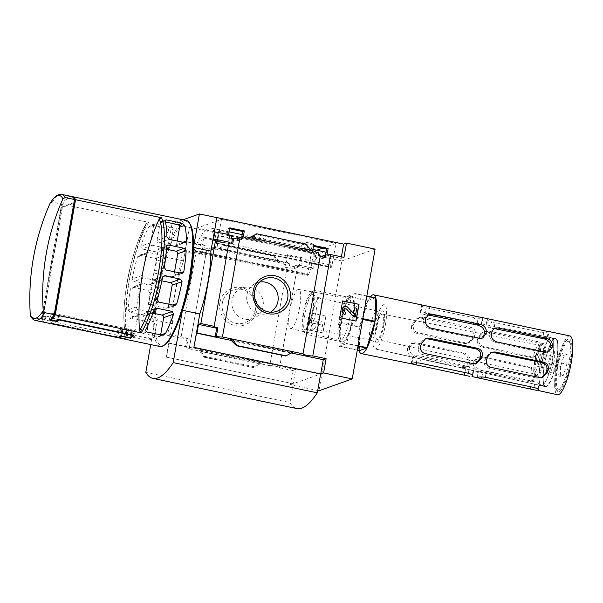 <?xml version="1.0" encoding="UTF-8"?>
<svg xmlns="http://www.w3.org/2000/svg" width="603" height="603" viewBox="0 0 603 603"><rect width="100%" height="100%" fill="white"/><g stroke="black" fill="none" stroke-linecap="round" stroke-linejoin="round"><path stroke-width="0.45" stroke-dasharray="3.02 2.26" d="M305.457 248.587C302.631 247.991 301.101 247.976 300.859 248.549C299.842 250.358 312.324 254.406 312.286 251.692C312.022 250.539 309.746 249.506 305.457 248.587M221.248 242.572C218.429 241.743 217.11 240.499 217.299 238.856C217.291 234.989 230.173 236.391 229.11 239.806C228.266 241.984 225.643 242.903 221.248 242.572M316.733 250.23L311.472 252.099L196.985 228.115L221.467 219.402L217.517 241.283A2.148 0.49 -78.2 0 1 216.545 243.537A2.148 0.49 -78.2 0 1 216.341 243.024A61.905 14.163 -78.2 0 0 216.326 242.821L330.851 266.79A62.011 14.186 -78.2 0 0 325.959 252.333M324.987 251.964A62.011 14.186 -78.2 0 0 308.457 274.764L308.495 274.749A61.905 14.163 -78.2 0 0 308.397 274.991A2.148 0.49 -78.2 0 1 307.824 275.79A2.148 0.49 -78.2 0 1 307.718 273.913L311.472 252.099M216.364 242.805A62.011 14.186 -78.2 0 0 210.492 227.972A62.011 14.186 -78.2 0 0 193.962 250.78L308.457 274.764M251.564 236.971L257.24 240.077L263.805 240.273L262.313 239.225A6.437 0.867 -170 0 0 264.054 238.939A6.437 0.867 -170 0 0 257.865 236.964A6.437 0.867 -170 0 0 251.376 236.7A6.437 0.867 -170 0 0 251.564 236.971C254.217 237.122 257.805 237.876 262.313 239.225A6.437 0.867 -170 0 1 256.102 238.396A6.437 0.867 -170 0 1 251.564 236.971M216.326 242.821L330.813 266.805A61.905 14.163 -78.2 0 1 330.828 267.008A2.148 0.49 -78.2 0 0 331.032 267.528A2.148 0.49 -78.2 0 0 332.004 265.267L335.954 243.386L322.484 248.187M193.962 250.78L308.495 274.749M194 250.765A61.905 14.163 -78.2 0 0 193.91 251.006L308.397 274.991M317.728 390.518L290.314 384.774L292.824 370.536L279.521 367.747A5.148 0.693 -170 0 0 279.596 367.657A5.148 0.693 -170 0 0 275.443 366.225A5.148 0.693 -170 0 0 269.745 365.697L287.02 267.702A5.148 0.693 10 0 1 294.37 268.606L294.852 265.885A5.148 0.693 10 0 1 297.023 266.616L297.128 265.983L299.329 265.199L300.55 258.295L302.141 257.73L287.623 254.685L286.327 262.215L289.907 262.961L289.44 265.682L297.716 267.415L298.191 264.694L300.844 265.252L302.141 257.73M300.55 258.295L286.033 255.25L287.623 254.685M322.371 256.916L322.04 258.755L313.764 257.021L314.253 254.293L310.673 253.546L312.037 245.994L313.628 245.429M312.037 245.994L313.477 246.295M297.023 266.616L300.844 265.252M325.484 254.979L325.19 256.584L329.019 255.227M341.411 256.803L341.132 258.355L326.924 255.378L327.693 255.107M294.852 265.885L298.191 264.694M325.19 256.584L322.537 256.026M294.37 268.606L297.716 267.415M322.04 258.755L325.386 257.564M287.02 267.702L284.955 267.272L289.44 265.682M313.764 257.021L318.241 255.423M284.955 267.272L285.438 264.551L289.907 262.961M314.253 254.293L318.723 252.702M285.438 264.551L281.857 263.805L286.327 262.215M310.673 253.546L315.143 251.956M281.857 263.805L281.97 263.172L284.82 262.162L215.512 247.645L216.726 240.733L218.316 240.167L203.799 237.122L202.51 244.652L205.163 245.21L204.696 247.923L212.98 249.657L213.447 246.944L217.02 247.69L218.316 240.167M286.033 255.25L284.82 262.162M312.686 250.788L312.407 252.34L243.099 237.823L244.795 237.22M315.256 251.33L312.407 252.34M216.726 240.733L202.216 237.688L203.799 237.122M237.665 238.976L237.296 241.004L229.019 239.27L229.509 236.542L226.856 235.984L228.213 228.439L229.803 227.866M228.213 228.439L229.653 228.733M202.216 237.688L200.995 244.599L200.4 245.398L203.06 245.956L205.163 245.21M203.06 245.956L202.578 248.677L204.696 247.923M229.019 239.27L231.137 238.517M229.509 236.542L231.62 235.796M200.4 245.398L202.51 244.652M226.856 235.984L228.959 235.238M228.635 234.514L214.382 231.801M229.072 234.605L228.59 234.778M215.512 247.645L212.663 248.655L212.558 249.28L217.02 247.69M241.758 236.866L241.366 239.029L245.836 237.439M243.099 237.823L243.265 236.896M212.558 249.28L208.977 248.534L213.447 246.944M241.366 239.029L237.793 238.275M208.977 248.534L208.495 251.255L212.98 249.657M237.296 241.004L241.78 239.406M208.495 251.255L206.437 250.825A5.148 0.693 10 0 0 206.512 250.727A5.148 0.693 10 0 0 202.729 249.378L203.904 248.956L202.985 254.195L184.789 250.381L189.402 227.346L172.028 223.705L166.119 257.21A53.644 12.271 -78.2 0 0 155.039 320.027L150.712 344.577M202.578 248.677L203.904 248.956M249.657 237.582L248.263 238.298L250.034 237.665M249.913 237.446L308.849 249.793L309.392 251.104L311.163 250.471M212.663 248.655L216.756 249.514L218.527 248.881L279.581 261.687L273.445 255.566L272.933 255.732L277.885 262.32L281.97 263.172M272.933 255.732L223.984 245.474L216.756 249.514L277.885 262.32L279.656 261.687M200.995 244.599L186.787 241.622M200.513 244.773L186.304 241.795M219.884 302.714A19.417 18.716 70.4 0 0 244.743 324.934A19.417 18.716 70.4 0 0 250.524 292.116A19.417 18.716 70.4 0 0 219.884 302.714M269.745 365.697L189.154 348.813L206.437 250.825M297.128 265.983A5.148 0.693 10 0 1 297.467 266.315A5.148 0.693 10 0 1 297.392 266.405L310.696 269.194L313.206 254.956L316.055 253.938L189.297 227.384M316.055 253.938L313.545 268.177L299.329 265.199M189.154 348.813A5.148 0.693 -170 0 0 189.229 348.722A5.148 0.693 -170 0 0 185.445 347.373L186.96 338.788A5.148 0.693 -170 0 0 180.892 338.185L195.734 254.006A5.148 0.693 10 0 1 201.801 254.609L202.729 249.378M201.801 254.609L202.985 254.195M231.658 243.363L231.544 244.027L213.349 240.213M231.544 244.027L232.728 243.604M341.132 258.355L343.981 257.345M310.696 269.194L313.545 268.177M279.521 367.747L297.392 266.405M160.051 346.537A64.37 14.728 101.8 0 1 158.83 280.508A64.37 14.728 101.8 0 1 186.448 220.525M126.208 339.429A64.37 14.728 101.8 0 1 124.535 338.373L48.888 322.522A64.37 14.728 -78.2 0 0 49.996 323.351L44.886 322.281A64.37 14.728 -78.2 0 1 42.368 319.454L128.273 337.446L126.871 336.316L126.6 335.358A234.627 226.2 -109.6 0 1 146.31 223.57L146.469 223.276C143.469 228.122 140.537 234.514 137.672 242.444A62.795 14.366 101.8 0 1 146.31 223.57L148.579 222.303L62.674 204.311A64.37 14.728 -78.2 0 1 71.644 196.518M168.139 231.251C168.908 230.127 168.674 229.17 167.438 228.379L152.001 225.145L150.773 225.273L148.617 227.158A64.37 14.728 -78.2 0 0 140.718 246.258L142.029 248.911L157.466 252.144L158.604 252.046L160.247 250.351A64.37 14.728 101.8 0 1 168.139 231.251L173.189 229.449L170.129 246.831A2.148 2.065 -109.6 0 1 167.717 248.496L152.28 245.263A2.148 2.065 -109.6 0 1 150.607 242.738L153.667 225.364A2.148 2.065 -109.6 0 1 156.079 223.698L171.516 226.932A2.148 2.065 -109.6 0 1 173.189 229.449M156.908 261.152L155.491 258.536L140.054 255.303L138.931 255.393L137.386 257.059A64.37 14.728 -78.2 0 0 132.193 278.948L133.828 281.48L149.265 284.714L150.358 284.639L151.715 283.033A64.37 14.728 101.8 0 1 156.908 261.152L165.365 258.144L161.596 279.521A2.148 2.065 -109.6 0 1 159.184 281.186L143.748 277.953A2.148 2.065 -109.6 0 1 142.074 275.428L145.843 254.051A2.148 2.065 -109.6 0 1 148.255 252.386L163.692 255.619A2.148 2.065 -109.6 0 1 165.365 258.144M149.943 293.088L148.24 290.578L132.803 287.345L131.718 287.412L130.421 288.995A64.37 14.728 -78.2 0 0 128.107 309.859L130.044 312.286L145.481 315.52L146.529 315.459L147.629 313.944A64.37 14.728 101.8 0 1 149.943 293.088L159.825 289.568L156.056 310.952A2.148 2.065 -109.6 0 1 153.637 312.618L138.208 309.384A2.148 2.065 -109.6 0 1 136.527 306.859L140.303 285.483A2.148 2.065 -109.6 0 1 142.715 283.817L158.152 287.051A2.148 2.065 -109.6 0 1 159.825 289.568M147.366 323.419L145.323 321.03L129.886 317.796L128.854 317.856L127.844 319.334A64.37 14.728 -78.2 0 0 129.622 334.989L132.268 337.16L147.705 340.394L148.647 340.378L149.145 339.074A64.37 14.728 101.8 0 1 147.366 323.419L157.24 319.907L154.18 337.288A2.148 2.065 -109.6 0 1 151.768 338.954L136.331 335.72A2.148 2.065 -109.6 0 1 134.65 333.195L137.718 315.814A2.148 2.065 -109.6 0 1 140.13 314.148L155.566 317.382A2.148 2.065 -109.6 0 1 157.24 319.907M50.034 203.407L52.303 202.133L61.649 204.093A64.37 14.728 101.8 0 1 71.139 196.367M54.572 312.716L73.958 202.789M62.388 207.342L61.363 207.131L41.984 317.057L43.001 317.276L62.388 207.342L74.734 202.947M30.602 316.145L32.004 317.284L41.343 319.236L61.649 204.093M54.33 312.663L51.112 313.809L58.265 315.309L59.607 314.834L133.21 330.248L131.062 331.017L121.859 329.087L117.562 330.617L126.766 332.547L124.617 333.308L51.014 317.887L52.355 317.412L45.202 315.912L44.102 322.175A64.37 14.728 101.8 0 1 41.343 319.236M44.102 322.175L51.255 323.675A64.37 14.728 101.8 0 1 50.124 322.944L123.728 338.366A64.37 14.728 -78.2 0 0 125.424 339.278M231.537 340.484L291.204 352.981M230.58 339.677L291.528 352.446L293.299 351.813M308.849 249.793L305.653 245.022L305.314 244.2L305.781 244.034M285.581 356.011L291.528 352.446M221.467 219.402L335.954 243.386M375.111 249.099L341.826 260.948L318.942 390.767M313.206 254.956L341.826 260.948M182.995 219.801L172.028 223.705M290.314 384.774L293.164 383.764L166.511 357.164L293.269 383.719L320.645 373.981M180.892 338.185L167.581 335.396L182.43 251.225L195.734 254.006M166.405 357.202L169.948 334.552L167.581 335.396M189.402 227.346L183.493 260.85A53.644 12.271 101.8 0 0 172.42 323.668L166.511 357.164M182.43 251.225L184.789 250.381M168.433 343.137L186.629 346.951L185.445 347.373M201.198 351.534L204.394 356.305L204.734 357.119L204.266 357.285L198.884 350.856L200.656 350.222L201.198 351.534L260.142 363.88L261.785 363.029L253.215 367.544L260.142 363.88M292.824 370.536L295.674 369.526L293.164 383.764M168.915 342.964L295.674 369.526M223.984 245.474L273.393 255.566M273.445 255.566L224.474 245.3L218.527 248.881M204.266 357.285L253.215 367.544M325.726 316.198L309.369 312.776L306.414 329.524L322.771 332.946L325.914 316.13L322.959 332.886L306.603 329.457L309.558 312.708L325.914 316.13M183.493 260.85L166.119 257.21M172.42 323.668L155.039 320.027M293.269 383.719L289.945 402.57L145.813 372.375M289.945 402.57A144.893 33.15 -78.2 0 0 297.008 408.593M164.988 344.66A63.3 14.487 101.8 0 1 160.097 280.772A63.3 14.487 101.8 0 1 190.216 224.226M353.087 317.781A24.218 5.54 101.8 0 1 340.921 342.708A24.218 5.54 101.8 0 1 341.599 318.799A24.218 5.54 101.8 0 1 350.577 296.631A24.218 5.54 101.8 0 1 353.087 317.781M309.61 320.419L309.241 322.515L320.487 324.874L320.306 325.921L322.349 326.344L323.087 322.16L321.045 321.731L320.856 322.778L312.505 321.03L314.208 319.854L313.025 318.067L309.61 320.419L313.213 318L314.397 319.786L312.693 320.962L321.045 322.711L321.233 321.663L323.276 322.092L322.537 326.283L320.495 325.854L320.675 324.806L309.429 322.447L309.799 320.359M355.891 321.067L339.7 317.675M339.512 317.743L342.655 300.927M344.554 306.384A2.789 2.691 -109.6 0 1 347.313 307.131L353.2 313.379M345.821 312.444L344.848 314.517M345.632 312.512A1.5 1.447 -109.6 0 1 344.456 310.749L344.645 310.681M345.398 308.894A1.07 1.033 -109.6 0 0 344.637 309.716L344.456 310.749M354.504 307.854L356.554 308.284L355.077 316.658M186.96 338.788L188.144 338.366L186.629 346.951M169.948 334.552L188.144 338.366M222.364 302.94A17.351 16.726 70.4 0 0 228.854 320.012A17.351 16.726 70.4 0 0 246.469 322.01A17.351 16.726 70.4 0 0 254.662 300.791A17.351 16.726 70.4 0 0 234.906 289.523A17.351 16.726 70.4 0 0 222.364 302.94M232.087 300.06A16.266 15.686 70.4 0 0 238.17 316.07A16.266 15.686 70.4 0 0 254.685 317.939A16.266 15.686 70.4 0 0 262.365 298.048A16.266 15.686 70.4 0 0 243.846 287.488A16.266 15.686 70.4 0 0 232.087 300.06M259.705 282A16.266 15.686 70.4 0 0 255.371 283.387A16.266 15.686 70.4 0 0 246.966 294.769A16.266 15.686 70.4 0 0 266.209 313.839A16.266 15.686 70.4 0 0 270.446 312.166M51.112 313.809L50.004 320.072M73.709 202.736L61.363 207.131M45.202 315.912L41.984 317.057M43.001 317.276L45.956 316.221L51.067 317.291L49.725 317.773L125.371 333.617L128.055 332.66L118.859 330.738L122.613 329.396L131.816 331.326L134.499 330.369L58.853 314.525L57.511 315L52.401 313.929L54.489 313.183M52.401 313.929L51.624 318.301M42.368 319.454L62.674 204.311M45.956 316.221L44.886 322.281M177.184 241.042L176.566 244.539A2.148 2.065 -109.6 0 1 174.154 246.205L158.717 242.971A2.148 2.065 -109.6 0 1 157.044 240.446L160.112 223.065A2.148 2.065 -109.6 0 1 162.524 221.399L165.365 221.994M174.531 271.81L173.943 275.126A2.148 2.065 -109.6 0 1 171.531 276.792L156.094 273.558A2.148 2.065 -109.6 0 1 154.421 271.033L158.19 249.657A2.148 2.065 -109.6 0 1 160.602 247.991L166.473 249.22M168.817 304.198L168.403 306.558A2.148 2.065 -109.6 0 1 165.991 308.223L150.554 304.99A2.148 2.065 -109.6 0 1 148.873 302.465L152.649 281.088A2.148 2.065 -109.6 0 1 155.061 279.423L161.86 280.847M160.639 334.876L160.617 334.989A2.148 2.065 -109.6 0 1 158.205 336.655L142.768 333.421A2.148 2.065 -109.6 0 1 141.094 330.904L144.162 313.522A2.148 2.065 -109.6 0 1 146.574 311.857L152.928 313.191M51.067 317.291L49.996 323.351M49.725 317.773L48.888 322.522M125.371 333.617L124.535 338.373M128.055 332.66L126.841 339.564M118.859 330.738L117.683 337.379M122.613 329.396L121.444 336.022M131.816 331.326L130.828 336.934M134.499 330.369L133.662 335.125M58.853 314.525L58.016 319.273M57.511 315L56.441 321.06M58.265 315.309L57.443 319.967M59.607 314.834L58.793 319.439M133.21 330.248L132.396 334.861M131.062 331.017L129.864 337.786M121.859 329.087L120.668 335.856M117.562 330.617L116.371 337.386M126.766 332.547L125.575 339.301M124.617 333.308L123.728 338.366M51.014 317.887L50.124 322.944M52.355 317.412L51.255 323.675M299.661 307.198A19.914 4.56 101.8 0 1 290.563 328.454A19.914 4.56 101.8 0 1 290.224 308.035A19.914 4.56 101.8 0 1 298.734 289.47A19.914 4.56 101.8 0 1 299.661 307.198M349.868 317.487A21.55 4.93 101.8 0 1 340.024 340.484A21.55 4.93 101.8 0 1 339.052 339.67A21.55 4.93 101.8 0 1 339.655 318.392A21.55 4.93 101.8 0 1 347.645 298.666A21.55 4.93 101.8 0 1 348.866 298.304A21.55 4.93 101.8 0 1 349.868 317.487M196.985 228.115L193.231 249.928A2.148 0.49 -78.2 0 0 193.337 251.798A2.148 0.49 -78.2 0 0 193.91 251.006M225.861 232.14A5.902 0.799 -170 0 0 218.572 231.635A5.902 0.799 -170 0 0 222.906 233.188A5.902 0.799 -170 0 0 230.195 233.685A5.902 0.799 -170 0 0 225.861 232.14M309.226 242.926A5.902 0.799 -170 0 0 301.937 242.421A5.902 0.799 -170 0 0 306.271 243.974A5.902 0.799 -170 0 0 313.56 244.471A5.902 0.799 -170 0 0 309.226 242.926M385.4 324.776A22.635 5.178 -78.2 0 0 384.367 304.628L384.367 304.628A22.635 5.178 -78.2 0 0 374.071 328.808A22.635 5.178 -78.2 0 0 375.081 348.941L375.081 348.941A22.635 5.178 -78.2 0 0 385.4 324.776M556.833 360.398A24.678 5.646 101.8 0 1 545.579 386.749A24.678 5.646 101.8 0 1 544.441 385.807A24.678 5.646 101.8 0 1 545.127 361.438A24.678 5.646 101.8 0 1 554.278 338.841A24.678 5.646 101.8 0 1 555.702 338.434A24.678 5.646 101.8 0 1 556.833 360.398M472.767 375.533L473.717 370.159C474.455 369.104 473.038 367.966 469.466 366.76L421.12 356.004C417.231 355.559 414.562 355.808 413.123 356.727A23.08 5.284 101.8 0 1 412.565 357.021L473.159 370.446A23.803 5.45 -78.2 0 0 473.717 370.159L472.873 375.955M411.367 363.813L412.565 357.021L375.081 348.941L541.328 385.634A24.459 5.6 -78.2 0 0 551.835 362.84A24.459 5.6 -78.2 0 0 551.361 337.748A24.459 5.6 -78.2 0 0 540.243 363.873A24.459 5.6 -78.2 0 0 541.328 385.634M538.509 389.621L539.331 384.933C540.032 384.066 538.592 383.041 535.019 381.88L486.47 371.086C482.596 370.611 479.95 370.732 478.533 371.456A23.864 5.457 101.8 0 1 477.998 371.652L538.796 385.121A24.595 5.631 -78.2 0 0 539.331 384.933L538.615 389.998M476.935 377.682L477.87 371.727M414.261 322.748L419.688 317.449L423.298 317.11L471.463 327.369C474.983 328.952 476.084 331.68 474.757 335.547A23.803 5.45 -78.2 0 0 474.048 337.763L469.518 342.73L466.217 342.971L417.909 332.766C414.125 331.424 412.671 328.823 413.537 324.972A23.08 5.284 101.8 0 1 414.261 322.748L412.218 323.479L417.11 318.369L420.57 318.083L469.021 328.236C472.669 329.675 473.973 332.328 472.933 336.195A30.037 6.874 -78.2 0 0 472.315 338.381L467.913 343.303L464.604 343.544L416.153 333.391C412.407 332.132 410.892 329.555 411.6 325.658A30.037 6.874 101.8 0 1 412.218 323.479M428.982 315.09L426.065 315.181L423.54 319.447A23.08 5.284 101.8 0 1 423.525 321.414C423.54 324.942 425.439 327.384 429.2 328.748L477.802 338.848L481.028 338.637L484.45 334.062M409.55 347.584L412.942 343.024L416.138 342.821L464.446 353.019C468.169 354.368 470.046 356.825 470.061 360.375A23.803 5.45 -78.2 0 0 470.031 362.35L467.446 366.639L464.529 366.73L416.356 356.479C412.022 355.137 409.754 352.83 409.535 349.552A23.08 5.284 101.8 0 1 409.55 347.584L407.605 348.27L411.156 343.657L414.382 343.446L462.833 353.592C466.541 354.873 468.373 357.338 468.327 360.993A30.037 6.874 -78.2 0 0 468.207 362.998L465.154 367.453L462.086 367.596L413.628 357.451C409.61 356.147 407.568 353.75 407.492 350.275A30.037 6.874 101.8 0 1 407.605 348.27M427.429 338.796L424.105 339.052L419.537 344.027A23.08 5.284 101.8 0 1 418.814 346.25C417.434 350.094 418.505 352.83 422.04 354.451L470.777 364.506L476.596 363.383M423.005 305.163L422.228 305.065L421.03 311.887L428.514 314.035L477.079 323.585L481.872 323.894A23.803 5.45 -78.2 0 0 481.352 323.992C479.958 324.55 477.327 324.625 473.445 324.218L424.889 314.653C421.301 313.583 419.839 312.693 420.51 311.977A23.08 5.284 101.8 0 1 421.03 311.887L551.361 337.748M473.445 324.218L474.561 317.871L426.11 307.726C422.515 306.678 421.052 305.834 421.708 305.186L420.291 312.196L421.708 305.186A30.037 6.874 101.8 0 1 422.228 305.065M482.95 317.789L481.872 323.894L482.95 317.789A30.037 6.874 -78.2 0 0 482.423 317.902C481.043 318.399 478.42 318.392 474.561 317.871M479.845 336.625L485.174 331.364L488.747 331.039L537.145 341.328C540.687 342.888 541.826 345.602 540.552 349.469A24.595 5.631 -78.2 0 0 539.858 351.677L535.351 356.637L532.05 356.878L483.538 346.635C479.762 345.3 478.3 342.7 479.144 338.841A23.864 5.457 101.8 0 1 479.845 336.625L478.043 337.265L482.943 332.163L486.402 331.876L535.057 342.067C538.705 343.506 540.009 346.16 538.969 350.034A30.037 6.874 -78.2 0 0 538.351 352.212L533.949 357.142L530.64 357.375L481.985 347.185C478.239 345.926 476.724 343.348 477.425 339.451A30.037 6.874 101.8 0 1 478.043 337.265M495.199 328.748L492.236 328.846L489.613 333.15A23.864 5.457 101.8 0 1 489.583 335.125C489.591 338.675 491.475 341.125 495.236 342.466L544.042 352.612L547.268 352.401L550.712 347.818M493.465 352.521L490.141 352.77L485.596 357.737A23.864 5.457 101.8 0 1 484.887 359.953C483.561 363.797 484.684 366.511 488.257 368.109L537.175 378.209L542.632 377.214M475.156 361.453L478.563 356.886L481.767 356.682L530.278 366.925C534.002 368.267 535.863 370.717 535.871 374.29A24.595 5.631 -78.2 0 0 535.826 376.272L533.15 380.591L530.203 380.689L481.805 370.408C477.538 369.059 475.315 366.73 475.119 363.428A23.864 5.457 101.8 0 1 475.156 361.453L473.438 362.064L476.988 357.443L480.214 357.232L528.869 367.431C532.577 368.704 534.409 371.169 534.364 374.825A30.037 6.874 -78.2 0 0 534.243 376.83L531.19 381.284L528.122 381.435L479.46 371.237C475.443 369.933 473.4 367.544 473.317 364.069A30.037 6.874 101.8 0 1 473.438 362.064M486.742 324.934L547.788 336.979A24.595 5.631 -78.2 0 0 547.253 337.175C545.836 337.891 543.182 338.057 539.293 337.657L490.533 328.062C486.945 326.977 485.505 325.997 486.199 325.123A23.864 5.457 101.8 0 1 486.742 324.934L487.804 318.897L489.282 319.055M539.293 337.657L540.288 332.057L491.626 321.859C488.038 320.796 486.583 319.876 487.262 319.093L485.973 325.401L487.262 319.093A30.037 6.874 101.8 0 1 487.804 318.897M547.923 336.911L548.73 331.665A30.037 6.874 -78.2 0 0 548.187 331.854C546.785 332.487 544.155 332.555 540.288 332.057M556.109 367.378A25.718 5.887 -78.2 0 0 556.049 389.244A25.718 5.887 -78.2 0 0 558.77 389.832A25.718 5.887 -78.2 0 0 568.305 366.292A25.718 5.887 -78.2 0 0 569.021 340.906A25.718 5.887 -78.2 0 0 566.292 340.356A25.718 5.887 -78.2 0 0 556.109 367.378M556.984 367.74A26.984 6.173 -78.2 0 0 556.923 390.691A26.984 6.173 -78.2 0 0 569.782 366.601A26.984 6.173 -78.2 0 0 567.672 339.383A26.984 6.173 -78.2 0 0 556.984 367.74M382.988 325.635A12.98 2.97 -78.2 0 0 382.392 314.08A12.98 2.97 -78.2 0 0 376.491 327.942A12.98 2.97 -78.2 0 0 377.071 339.497A12.98 2.97 -78.2 0 0 382.988 325.635M539.813 358.242A14.691 3.362 101.8 0 1 533.12 373.935A14.691 3.362 101.8 0 1 532.848 358.868A14.691 3.362 101.8 0 1 539.142 345.172A14.691 3.362 101.8 0 1 539.813 358.242M540.318 363.843A24.143 5.525 -78.2 0 0 541.411 385.325A24.143 5.525 -78.2 0 0 551.768 362.825A24.143 5.525 -78.2 0 0 551.308 338.072A24.143 5.525 -78.2 0 0 540.318 363.843M569.895 335.931A30.037 6.874 -78.2 0 0 556.222 368.011A30.037 6.874 -78.2 0 0 557.579 394.739M370.4 296.744A30.037 6.874 -78.2 0 0 359.953 326.894A30.037 6.874 -78.2 0 0 359.124 350.562M366.843 295.998L355.061 293.525A29.502 6.754 -78.2 0 1 355.167 293.857L354.474 316.922L362.848 318.67M366.79 296.292L355.167 293.857M368.297 300.377L347.856 296.096A29.502 6.754 -78.2 0 0 347.607 296.548L368.056 300.829A29.502 6.754 -78.2 0 1 368.297 300.377L375.503 297.807M360.157 326.457L339.715 322.175A29.502 6.754 -78.2 0 0 339.579 322.952L360.021 327.233A29.502 6.754 -78.2 0 1 360.157 326.457L368.056 300.829M357.986 346.25L346.197 343.778A29.502 6.754 -78.2 0 0 346.439 343.326L358.069 345.76M362.704 319.454L354.338 317.698A29.502 6.754 -78.2 0 0 354.474 316.922M370.28 326.916A14.917 3.414 -78.2 0 0 370.913 340.175A14.917 3.414 -78.2 0 0 370.966 340.19A14.917 3.414 -78.2 0 0 377.35 326.291A14.917 3.414 -78.2 0 0 377.086 310.997A14.917 3.414 -78.2 0 0 377.033 310.99A14.917 3.414 -78.2 0 0 370.28 326.916M375.714 328.22A16.093 3.686 -78.2 0 0 376.151 342.421A16.093 3.686 -78.2 0 0 383.342 327.542A16.093 3.686 -78.2 0 0 382.732 311.027A16.093 3.686 -78.2 0 0 375.714 328.22M303.693 313.394A17.932 4.1 -78.2 0 0 304.96 329.336A17.932 4.1 -78.2 0 0 312.196 312.64A17.932 4.1 -78.2 0 0 312.271 294.445A17.932 4.1 -78.2 0 0 303.693 313.394M303.181 313.575A19.989 4.575 -78.2 0 0 303.143 330.595A19.989 4.575 -78.2 0 0 312.656 312.738A19.989 4.575 -78.2 0 0 311.11 292.561A19.989 4.575 -78.2 0 0 303.181 313.575M304.93 314.299A22.484 5.141 -78.2 0 0 304.892 333.436A22.484 5.141 -78.2 0 0 305.947 334.303A22.484 5.141 -78.2 0 0 315.595 313.349A22.484 5.141 -78.2 0 0 315.165 290.292A22.484 5.141 -78.2 0 0 313.854 290.661A22.484 5.141 -78.2 0 0 304.93 314.299M341.404 321.942A22.484 5.141 -78.2 0 0 342.414 341.939A22.484 5.141 -78.2 0 0 352.062 320.992A22.484 5.141 -78.2 0 0 351.632 297.935A22.484 5.141 -78.2 0 0 341.404 321.942M346.197 343.778L338.992 346.348A29.502 6.754 -78.2 0 1 338.886 346.016L339.579 322.952M354.338 317.698L346.439 343.326M347.856 296.096L355.061 293.525M339.715 322.175L347.607 296.548M359.433 350.629A29.502 6.754 -78.2 0 1 359.328 350.298L338.886 346.016M357.293 350.177L338.992 346.348M359.328 350.298L360.021 327.233M556.569 360.375A24.459 5.6 -78.2 0 0 554.036 339.014A24.459 5.6 -78.2 0 0 544.328 364.732A24.459 5.6 -78.2 0 0 544.283 385.551A24.459 5.6 -78.2 0 0 556.569 360.375M544.411 364.702A24.143 5.525 -78.2 0 0 545.496 386.176A24.143 5.525 -78.2 0 0 555.853 363.684A24.143 5.525 -78.2 0 0 555.401 338.924A24.143 5.525 -78.2 0 0 544.411 364.702M557.617 367.513A24.459 5.6 -78.2 0 0 560.149 388.875A24.459 5.6 -78.2 0 0 569.217 366.481A24.459 5.6 -78.2 0 0 569.903 342.338A24.459 5.6 -78.2 0 0 557.617 367.513M566.835 364.235L563.443 375.254L560.345 376.355L560.639 366.443L564.031 355.416L567.137 354.315L566.835 364.235L554.165 361.581L550.765 372.601L547.667 373.702L547.961 363.782L551.361 352.763L554.459 351.662L554.165 361.581M552.672 362.109A6.437 1.47 101.8 0 1 549.74 368.983A6.437 1.47 101.8 0 1 549.454 363.255A6.437 1.47 101.8 0 1 552.378 356.381A6.437 1.47 101.8 0 1 552.672 362.109M554.459 351.662L567.137 354.315M551.361 352.763L564.031 355.416M550.765 372.601L563.443 375.254M547.667 373.702L560.345 376.355M547.961 363.782L560.639 366.443M537.597 360.767A6.437 1.47 -78.2 0 0 537.884 366.496A6.437 1.47 -78.2 0 0 540.642 360.496A6.437 1.47 -78.2 0 0 540.522 353.893A6.437 1.47 -78.2 0 0 537.597 360.767M534.642 361.544A16.266 3.724 -78.2 0 0 534.183 374.32A16.266 3.724 -78.2 0 0 534.921 375.767A16.266 3.724 -78.2 0 0 542.353 360.858A16.266 3.724 -78.2 0 0 541.532 344.215A16.266 3.724 -78.2 0 0 540.273 345.24A16.266 3.724 -78.2 0 0 534.642 361.544M534.906 361.725A17.163 3.927 -78.2 0 0 534.424 375.217A17.163 3.927 -78.2 0 0 535.683 376.996A17.163 3.927 -78.2 0 0 543.047 361.001A17.163 3.927 -78.2 0 0 542.723 343.393A17.163 3.927 -78.2 0 0 540.853 344.524A17.163 3.927 -78.2 0 0 534.906 361.725M535.931 361.943A17.163 3.927 -78.2 0 0 536.225 376.958A17.163 3.927 -78.2 0 0 536.708 377.214A17.163 3.927 -78.2 0 0 544.072 361.22A17.163 3.927 -78.2 0 0 543.748 343.612A17.163 3.927 -78.2 0 0 543.205 343.65A17.163 3.927 -78.2 0 0 535.931 361.943M216.341 243.024L330.828 267.008M248.263 238.298L309.392 251.104M128.273 337.446A64.37 14.728 101.8 0 1 128.763 283.32A64.37 14.728 101.8 0 1 148.579 222.303M52.303 202.133A64.37 14.728 101.8 0 1 61.792 194.407M35.396 320.419A64.37 14.728 101.8 0 1 32.004 317.284M256.373 233.949L305.314 244.2M200.656 350.222L261.785 363.029M204.734 357.119L253.682 367.378M204.394 356.305L254.707 366.85M219.402 248.308L278.337 260.654M223.901 245.67L274.214 256.207M231.71 340.672L290.654 353.019M235.833 345.112L286.146 355.657M255.34 234.477L305.653 245.022M126.6 335.358A62.795 14.366 101.8 0 1 124.173 306.882A62.795 14.366 101.8 0 1 137.672 242.444A236.037 236.037 0 0 0 124.173 306.882C123.238 320.683 124.135 330.497 126.864 336.323M171.516 226.932L167.438 228.379M156.079 223.698L152.001 225.145M170.129 246.831L160.247 250.351M167.717 248.496L157.466 252.144M152.28 245.263L142.029 248.911M150.607 242.738L140.718 246.258M153.667 225.364L148.617 227.158M163.692 255.619L155.491 258.536M148.255 252.386L140.054 255.303M161.596 279.521L151.715 283.033M159.184 281.186L149.265 284.714M143.748 277.953L133.828 281.48M142.074 275.428L132.193 278.948M145.843 254.051L137.386 257.059M158.152 287.051L148.24 290.578M142.715 283.817L132.803 287.345M156.056 310.952L147.629 313.944M153.637 312.618L145.481 315.52M138.208 309.384L130.044 312.286M136.527 306.859L128.107 309.859M140.303 285.483L130.421 288.995M155.566 317.382L145.323 321.03M140.13 314.148L129.886 317.796M154.18 337.288L149.145 339.074M151.768 338.954L147.705 340.394M136.331 335.72L132.268 337.16M134.65 333.195L129.622 334.989M137.718 315.814L127.844 319.334M162.524 221.399L165.147 220.472M176.566 244.539L182.98 242.255M174.154 246.205L184.405 242.557M158.717 242.971L168.968 239.323M157.044 240.446L166.925 236.926M160.112 223.065L165.162 221.271M160.602 247.991L166.956 245.73M173.943 275.126L180.018 272.963M171.531 276.792L181.443 273.257M156.094 273.558L166.013 270.023M154.421 271.033L164.302 267.513M158.19 249.657L166.647 246.642M155.061 279.423L162.983 276.604M168.403 306.558L172.722 305.02M165.991 308.223L174.146 305.314M150.554 304.99L158.71 302.08M148.873 302.465L157.3 299.465M152.649 281.088L162.524 277.568M146.574 311.857L154.647 308.985M158.205 336.655L162.267 335.215M142.768 333.421L146.831 331.982M141.094 330.904L146.13 329.11M144.162 313.522L154.036 310.01M193.231 249.928L307.718 273.913M217.517 241.283L332.004 265.267M312.369 314.932A15.972 3.656 -78.2 0 0 313.108 329.148A15.972 3.656 -78.2 0 0 319.944 314.261A15.972 3.656 -78.2 0 0 319.658 297.89A15.972 3.656 -78.2 0 0 312.369 314.932M474.048 337.763L472.315 338.381M474.757 335.547L472.933 336.195M466.217 342.971L464.604 343.544M417.909 332.766L416.153 333.391M413.537 324.972L411.6 325.658M423.298 317.11L420.57 318.083M471.463 327.369L469.021 328.236M425.582 318.716L423.54 319.447M479.415 338.275L477.802 338.848M425.462 320.721L423.525 321.414M430.964 328.122L429.2 328.748M470.031 362.35L468.207 362.998M470.061 360.375L468.327 360.993M464.529 366.73L462.086 367.596M416.356 356.479L413.628 357.451M409.535 349.552L407.492 350.275M416.138 342.821L414.382 343.446M464.446 353.019L462.833 353.592M421.474 343.341L419.537 344.027M473.219 363.632L470.777 364.506M420.856 345.519L418.814 346.25M424.768 353.486L422.04 354.451M481.352 323.992L482.423 317.902M424.889 314.653L426.11 307.726M428.514 314.035L429.773 306.927M477.079 323.585L478.224 317.08M468.32 373.265L469.466 366.76M419.861 363.112L421.12 356.004M411.917 363.549L413.123 356.727M416.402 362.787L417.231 358.054M472.353 375.036L473.159 370.446M464.921 372.548L465.584 368.795M539.858 351.677L538.351 352.212M540.552 349.469L538.969 350.034M532.05 356.878L530.64 357.375M483.538 346.635L481.985 347.185M479.144 338.841L477.425 339.451M488.747 331.039L486.402 331.876M537.145 341.328L535.057 342.067M491.415 332.509L489.613 333.15M545.451 352.107L544.042 352.612M491.294 334.514L489.583 335.125M496.789 341.916L495.236 342.466M539.255 377.47L537.175 378.209M490.601 367.272L488.257 368.109M486.689 359.313L484.887 359.953M487.307 357.127L485.596 357.737M530.278 366.925L528.869 367.431M535.871 374.29L534.364 374.825M481.805 370.408L479.46 371.237M475.119 363.428L473.317 364.069M530.203 380.689L528.122 381.435M535.826 376.272L534.243 376.83M481.767 356.682L480.214 357.232M547.253 337.175L548.187 331.854M490.533 328.062L491.626 321.859M494.294 326.728L495.387 320.525M543.054 336.323L544.042 330.715M534.032 387.48L535.019 381.88M485.377 377.29L486.47 371.086M477.47 377.493L478.533 371.456M481.918 376.935L482.709 372.42M538.087 389.169L538.796 385.121M530.64 386.772L531.266 383.214M210.492 227.972L229.102 231.876M242.165 234.612L312.919 249.431M214.103 326.427L228.944 242.255M189.229 348.722L206.512 250.727M279.596 367.657L297.467 266.315M302.947 353.946L320.231 255.951M218.49 248.888L279.581 261.687M230.474 339.64L291.566 352.438M243.846 287.488L234.906 289.523M254.685 317.939L246.469 322.01M266.209 313.839L275.141 311.804M255.371 283.387L263.586 279.317M168.802 248.421L158.604 252.054M154.994 223.766L150.773 225.273M160.27 281.111L150.358 284.639M147.17 252.453L138.931 255.386M154.73 312.542L146.529 315.459M141.622 283.885L131.718 287.412M152.853 338.878L148.647 340.378M139.044 314.223L128.846 317.849M175.247 246.13L185.445 242.496M161.438 221.474L165.659 219.974M172.616 276.717L182.528 273.189M159.516 248.059L167.747 245.135M167.076 308.148L175.277 305.231M153.969 279.49L163.88 275.97M159.298 336.587L163.503 335.087M145.481 311.932L155.68 308.299M290.563 328.454L340.024 340.484M298.734 289.47L348.866 298.304M339.052 339.67L340.921 342.708M347.645 298.666L350.577 296.631M193.337 251.798L307.824 275.79M216.545 243.537L331.032 267.528M229.11 239.813L230.195 233.685M217.299 238.856L218.572 231.635M312.286 251.692L313.56 244.471M300.859 248.549L301.937 242.421M263.82 240.273L264.054 238.939M251.3 237.13L251.376 236.7M471.463 370.317L477.862 371.734M537.793 385.023L545.579 386.749M482.031 323.901L487.608 325.002M547.923 336.904L555.702 338.434M556.049 389.244L556.923 390.691M566.292 340.356L567.672 339.383M377.071 339.497L533.12 373.935M382.392 314.08L539.142 345.172M370.913 340.175L376.151 342.421M377.033 310.99L382.732 311.027M377.086 310.997L319.658 297.89L312.271 294.445M370.966 340.19L313.108 329.148L304.96 329.336M303.143 330.595L304.892 333.436M311.11 292.561L313.854 290.661M351.632 297.935L315.165 290.292M342.414 341.939L305.947 334.303M469.526 342.738L467.913 343.311M419.688 317.449L417.11 318.369M428.567 314.291L426.065 315.181M482.641 338.072L481.028 338.645M467.446 366.639L465.154 367.453M412.934 343.017L411.156 343.65M425.884 338.404L424.097 339.037M411.171 363.941L412.369 357.134M535.358 356.644L533.949 357.149M485.174 331.364L482.943 332.163M494.4 328.085L492.236 328.854M548.677 351.903L547.268 352.408M491.709 352.197L490.133 352.755M478.563 356.878L476.988 357.436M533.15 380.591L531.19 381.284M547.976 336.926L548.918 331.59M476.747 377.757L477.81 371.704M555.401 338.924L551.308 338.072M545.496 386.176L541.411 385.325M569.903 342.338L569.021 340.906M560.149 388.875L558.77 389.832M552.378 356.381L540.522 353.893M549.74 368.983L537.884 366.496M534.183 374.32L534.424 375.217M540.273 345.24L540.853 344.524M543.748 343.612L542.723 343.393M536.708 377.214L535.683 376.996M534.921 375.767L536.225 376.958M541.532 344.215L543.205 343.65"/><path stroke-width="0.9" d="M325.959 252.333A62.011 14.186 -78.2 0 0 324.987 251.964L312.919 249.431M313.477 246.295L326.555 249.039L328.145 248.474L313.628 245.429L312.686 250.788M326.555 249.039L325.484 254.979M322.371 256.916L322.537 256.026L325.869 254.843A5.148 0.693 10 0 0 329.019 255.227L329.125 254.594L327.693 255.107M326.992 255.016L328.145 248.474M320.268 256.064A5.148 0.693 10 0 0 325.386 257.564L325.869 254.843M214.171 326.336L200.867 323.547L215.708 239.376L229.019 242.165L214.171 326.336A5.148 0.693 -170 0 0 214.103 326.427A5.148 0.693 -170 0 0 217.879 327.783L216.371 336.368A5.148 0.693 -170 0 0 222.439 336.971L232.17 339.007L237.122 345.594L236.61 345.76L230.399 339.64L232.17 339.007L303.023 353.855L320.306 255.86L318.241 255.423L318.723 252.702L315.143 251.956L315.256 251.33L250.034 237.665L256.84 233.783L305.781 244.034L311.163 250.471M229.653 228.733L242.73 231.477L244.321 230.911L229.803 227.866L228.635 234.514M341.411 256.803L343.642 244.117L216.892 217.562L214.382 231.801L229.072 234.605L228.959 235.238L231.62 235.796L231.137 238.517L232.464 238.796L231.658 243.363M242.73 231.477L241.758 236.866M244.795 237.22L245.949 236.806L245.836 237.439L242.263 236.685L241.78 239.406L239.715 238.976A5.148 0.693 10 0 1 233.647 238.373L232.464 238.796M243.265 236.896L244.321 230.911M237.665 238.976L237.793 238.275L242.263 236.685M245.949 236.806L250.034 237.665M253.17 290.865A19.417 18.716 70.4 0 0 278.021 313.085A19.417 18.716 70.4 0 0 283.809 280.267A19.417 18.716 70.4 0 0 253.17 290.865M222.439 336.971L239.715 238.976M233.647 238.373L232.728 243.604A5.148 0.693 10 0 1 228.982 242.368M215.708 239.376L213.349 240.213L214.864 231.627M303.023 353.855A5.148 0.693 -170 0 0 302.947 353.946A5.148 0.693 -170 0 0 307.1 355.371A5.148 0.693 -170 0 0 312.806 355.898L330.67 254.556A5.148 0.693 10 0 1 329.125 254.594M330.67 254.556L343.981 257.345L346.491 243.107L375.111 249.099L352.22 378.925L323.6 372.925L326.11 358.687L312.806 355.898M51.624 318.301L51.33 319.989A64.37 14.728 -78.2 0 0 55.25 314.864L75.556 199.721A64.37 14.728 -78.2 0 0 72.164 196.586L186.448 220.525A64.37 14.728 101.8 0 1 189.463 222.997A64.37 14.728 101.8 0 1 189.35 277.795A64.37 14.728 101.8 0 1 163.805 345.481A64.37 14.728 101.8 0 1 160.051 346.537L126.517 339.512A64.37 14.728 101.8 0 1 126.208 339.429M55.25 314.864L141.155 332.864L139.481 330.768A234.627 226.2 70.4 0 1 159.192 218.987A62.795 14.366 101.8 0 1 158.604 271.584A62.795 14.366 101.8 0 1 139.481 330.768M51.33 319.989L56.441 321.06A64.37 14.728 -78.2 0 0 58.016 319.273L133.662 335.125A64.37 14.728 101.8 0 1 130.595 338.223L121.399 336.301A64.37 14.728 101.8 0 1 117.638 337.635L126.841 339.564A64.37 14.728 101.8 0 1 126.517 339.512M72.164 196.586A64.37 14.728 -78.2 0 0 71.644 196.518M75.556 199.721L161.461 217.721L159.192 218.987M156.818 308.208L172.254 311.442L173.558 314.095A64.37 14.728 -78.2 0 1 165.652 333.203L163.503 335.087L162.267 335.215L146.831 331.982C145.594 331.183 145.361 330.233 146.13 329.11A64.37 14.728 101.8 0 0 154.036 310.01L155.68 308.306L156.818 308.208L154.647 308.985M168.802 245.074L184.232 248.308L186.169 250.735A64.37 14.728 -78.2 0 1 183.825 271.606L182.528 273.189L181.443 273.257L166.013 270.023L164.302 267.513A64.37 14.728 101.8 0 0 166.647 246.642L167.747 245.135L168.802 245.074L166.956 245.73M166.601 219.952L182.038 223.185L184.684 225.364A64.37 14.728 -78.2 0 1 186.455 241.019L185.445 242.496L184.405 242.557L168.968 239.323L166.925 236.926A64.37 14.728 101.8 0 0 165.162 221.271L165.659 219.974L166.601 219.952L165.147 220.472M164.973 275.895L180.41 279.129L182.046 281.661A64.37 14.728 -78.2 0 1 176.822 303.558L175.269 305.224L174.146 305.314L158.71 302.08L157.3 299.465A64.37 14.728 101.8 0 0 162.524 277.568L163.88 275.97L164.973 275.895L162.983 276.604M65.184 197.55A64.37 14.728 101.8 0 0 61.792 194.407L71.139 196.367A64.37 14.728 101.8 0 1 74.531 199.51L65.184 197.55L62.923 198.817A234.627 226.2 70.4 0 0 43.212 310.605A62.795 14.366 101.8 0 1 35.818 318.286A62.795 14.366 101.8 0 1 30.323 315.188A234.627 226.2 -109.6 0 1 50.034 203.407A62.795 14.366 101.8 0 1 62.923 198.817M73.958 202.789L74.734 202.947L55.355 312.882L54.572 312.716M58.793 319.439L58.717 319.884L132.313 335.306A64.37 14.728 -78.2 0 1 129.864 337.786L120.668 335.856A64.37 14.728 -78.2 0 1 116.371 337.386L125.575 339.308A64.37 14.728 -78.2 0 1 125.499 339.301A64.37 14.728 -78.2 0 1 125.424 339.278M58.717 319.884A64.37 14.728 101.8 0 1 57.157 321.572L50.004 320.072A64.37 14.728 101.8 0 0 54.232 314.653L74.531 199.51M43.212 310.605L44.886 312.693L54.232 314.653M200.867 323.547L198.508 324.391L216.703 328.198L217.879 327.783M150.712 344.577L145.813 372.375A144.893 33.15 -78.2 0 0 152.876 378.39L297.008 408.593A144.893 33.15 -78.2 0 0 317.321 392.824L320.645 373.981L193.895 347.426L199.797 313.922A53.644 12.271 101.8 0 0 210.877 251.104L216.892 217.562M193.895 347.426L196.51 333.15L231.537 340.484M198.508 324.391L196.993 332.977L196.51 333.15M216.371 336.368L215.188 336.783L196.993 332.977M291.204 352.981L323.268 359.705L326.11 358.687M249.657 237.582L256.84 233.783M236.655 345.76L286.071 355.853L237.122 345.594M293.299 351.813L286.071 355.853M236.61 345.76L285.581 356.011M342.655 300.927L339.7 317.675L356.056 321.105L359.011 304.349L342.655 300.927M322.484 248.187L316.733 250.23M343.642 244.117L346.491 243.107M216.779 217.6L199.405 213.959L182.995 219.801M323.268 359.705L320.751 373.943L323.6 372.925M320.751 373.943L194 347.388M352.22 378.925L318.942 390.767L317.728 390.518M210.877 251.104L193.495 247.464L199.405 213.959M199.797 313.922L182.423 310.281A53.644 12.271 -78.2 0 0 193.495 247.464M317.321 392.824L173.189 362.629L182.423 310.281M152.876 378.39A144.893 33.15 -78.2 0 0 173.189 362.629M189.463 222.997L190.216 224.226A63.3 14.487 101.8 0 1 190.103 278.111A63.3 14.487 101.8 0 1 164.988 344.66L163.805 345.481M342.64 301.025L359.011 304.349M358.823 304.417L355.891 321.067M353.501 313.379L354.692 307.794L353.607 313.364L347.501 307.063A2.789 2.691 -109.6 0 0 342.926 308.419L342.527 310.673A3.219 3.105 -109.6 0 0 345.037 314.449L345.821 312.444A1.5 1.447 -109.6 0 1 344.645 310.681L344.826 309.656A1.07 1.033 -109.6 0 1 346.589 309.135L353.215 316.168L355.265 316.598L356.742 308.216L354.692 307.794M345.037 314.449L344.848 314.517A3.219 3.105 -109.6 0 1 342.338 310.733L342.738 308.487A2.789 2.691 -109.6 0 1 344.554 306.384M345.398 308.894A1.07 1.033 -109.6 0 1 346.401 309.196L346.589 309.135M355.265 316.598L353.026 316.236L346.401 309.196M216.703 328.198L215.188 336.783M270.446 312.166A16.266 15.686 70.4 0 0 277.237 292.757A16.266 15.686 70.4 0 0 259.705 282M254.617 291.46A17.351 16.726 70.4 0 0 275.141 311.804A17.351 16.726 70.4 0 0 286.907 289.312A17.351 16.726 70.4 0 0 263.586 279.317A17.351 16.726 70.4 0 0 254.617 291.46M30.323 315.188L30.602 316.145C32.23 318.912 33.836 320.336 35.396 320.419L125.499 339.301M61.792 194.407C55.687 194.023 52.469 199.736 50.192 203.105L50.034 203.407M54.489 313.183L55.355 312.882M165.365 221.994L177.96 224.633A2.148 2.065 -109.6 0 1 179.634 227.158L177.184 241.042M166.473 249.22L176.038 251.225A2.148 2.065 -109.6 0 1 177.712 253.742L174.531 271.81M161.86 280.847L170.498 282.656A2.148 2.065 -109.6 0 1 172.172 285.174L168.817 304.198M152.928 313.191L162.011 315.09A2.148 2.065 -109.6 0 1 163.684 317.615L160.639 334.876M130.828 336.934L130.595 338.223M57.443 319.967L57.157 321.572M132.396 334.861L132.313 335.306M477.719 325.138L428.982 315.09L431.71 314.118L480.161 324.271C484.164 325.56 486.214 327.949 486.304 331.439L484.488 332.087C484.277 328.771 482.023 326.449 477.719 325.138L480.161 324.271M486.304 331.439A30.037 6.874 -78.2 0 1 486.184 333.444L484.45 334.062A23.803 5.45 -78.2 0 0 484.488 332.087M475.579 363.647L479.762 358.891A23.803 5.45 -78.2 0 0 480.463 356.675C481.315 352.823 479.837 350.23 476.031 348.896L427.429 338.796L429.185 338.17L477.644 348.323C481.382 349.582 482.897 352.16 482.196 356.056L480.463 356.675M544.117 338.848L495.199 328.748L497.543 327.911L546.197 338.102C550.2 339.391 552.25 341.788 552.34 345.27L550.758 345.836C550.577 342.496 548.361 340.16 544.117 338.848L546.197 338.102M552.34 345.27A30.037 6.874 -78.2 0 1 552.22 347.275L550.712 347.818A24.595 5.631 -78.2 0 0 550.758 345.836M541.765 377.448L546.032 372.639A24.595 5.631 -78.2 0 0 546.725 370.43C547.547 366.564 546.062 363.978 542.27 362.659L493.465 352.521L495.018 351.964L543.68 362.162C547.418 363.413 548.934 365.991 548.233 369.895L546.725 370.43M536.384 390.292L476.935 377.682A30.037 6.874 101.8 0 0 477.47 377.493C478.872 376.852 481.503 376.792 485.377 377.29L534.032 387.48C537.62 388.543 539.074 389.47 538.396 390.254A30.037 6.874 -78.2 0 1 537.861 390.442L557.579 394.739A30.037 6.874 -78.2 0 0 570.468 366.745A30.037 6.874 -78.2 0 0 569.895 335.931L548.7 331.492M359.124 350.562A30.037 6.874 -78.2 0 0 361.31 353.622A30.037 6.874 -78.2 0 0 374.199 325.628A30.037 6.874 -78.2 0 0 373.626 294.814A30.037 6.874 -78.2 0 0 370.4 296.744M538.615 389.998L538.509 389.621M469.647 376.317L411.367 363.813A30.037 6.874 101.8 0 0 411.917 363.549C413.334 362.772 415.987 362.629 419.861 363.112L468.32 373.265C471.908 374.342 473.347 375.345 472.639 376.264A30.037 6.874 -78.2 0 1 472.089 376.536L476.935 377.682M361.31 353.622L411.367 363.813M472.865 375.955L472.767 375.533M486.184 333.444L482.634 338.064L479.415 338.275L430.964 328.122C427.256 326.856 425.424 324.384 425.462 320.721A30.037 6.874 101.8 0 0 425.582 318.716L428.635 314.269L431.71 314.118M429.185 338.17L425.884 338.411L421.474 343.341A30.037 6.874 101.8 0 1 420.856 345.519C419.831 349.408 421.135 352.062 424.768 353.486L473.219 363.632L476.687 363.345L481.578 358.242A30.037 6.874 -78.2 0 0 482.196 356.056M482.95 317.789L373.626 294.814M552.22 347.275L548.67 351.896L545.451 352.107L496.789 341.916C493.088 340.642 491.257 338.177 491.294 334.514A30.037 6.874 101.8 0 0 491.415 332.509L494.468 328.055L497.543 327.911M495.018 351.964L491.716 352.205L487.307 357.127A30.037 6.874 101.8 0 1 486.689 359.313C485.664 363.202 486.968 365.855 490.601 367.272L539.255 377.47L542.715 377.184L547.614 372.074A30.037 6.874 -78.2 0 0 548.233 369.895M548.73 331.665L483.109 317.751M366.79 296.292L375.609 298.138A29.502 6.754 -78.2 0 0 375.503 297.807L366.843 295.998M362.704 319.454L374.78 321.979L366.888 347.614A29.502 6.754 -78.2 0 1 366.647 348.067L357.986 346.25M366.888 347.614L358.069 345.76M374.78 321.979A29.502 6.754 -78.2 0 0 374.923 321.203L362.848 318.67M366.647 348.067L359.433 350.629L357.293 350.177M375.609 298.138L374.923 321.203M161.461 217.721A64.37 14.728 101.8 0 1 160.971 271.855A64.37 14.728 101.8 0 1 141.155 332.864M44.886 312.693A64.37 14.728 101.8 0 1 35.396 320.419M177.96 224.633L182.038 223.185M179.634 227.158L184.684 225.364M182.98 242.255L186.455 241.019M176.038 251.225L184.232 248.308M177.712 253.742L186.169 250.735M180.018 272.963L183.825 271.606M170.498 282.656L180.41 279.129M172.172 285.174L182.046 281.661M172.722 305.02L176.822 303.558M162.011 315.09L172.254 311.442M163.684 317.615L173.558 314.095M160.843 334.914L165.652 333.203M477.644 348.323L476.031 348.896M481.578 358.242L479.762 358.891M416.01 364.988L416.402 362.787M472.089 376.536L472.353 375.036M464.461 375.141L464.921 372.548M547.614 372.074L546.032 372.639M543.68 362.162L542.27 362.659M481.616 378.624L481.918 376.935M537.861 390.442L538.087 389.169M530.278 388.822L530.64 386.772M229.102 231.876L242.165 234.612"/></g></svg>
